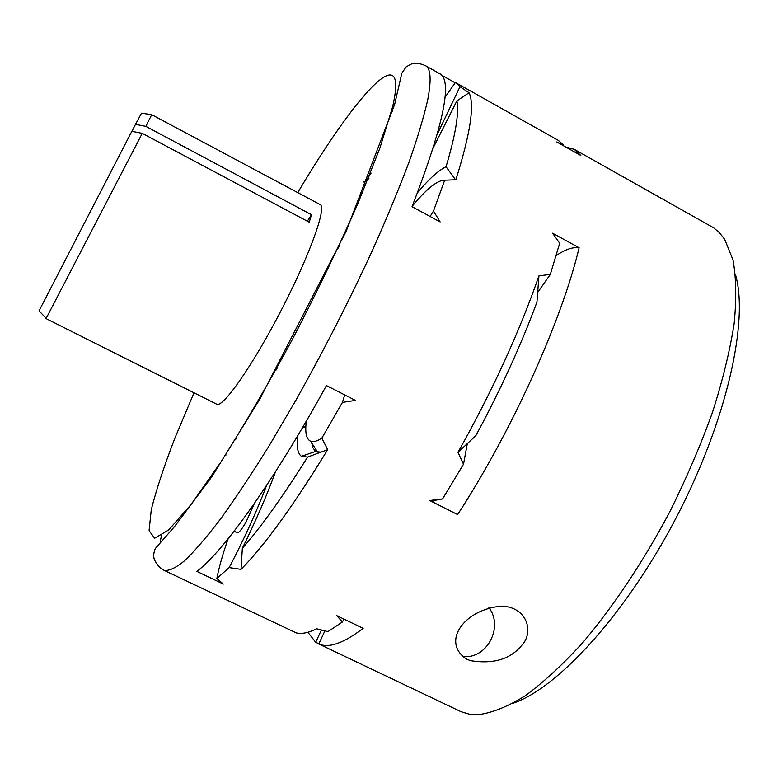 <?xml version="1.0" encoding="UTF-8"?>
<svg xmlns="http://www.w3.org/2000/svg" width="778" height="778" viewBox="0 0 778 778"><rect width="100%" height="100%" fill="white"/><g stroke="black" fill="none" stroke-linecap="round" stroke-linejoin="round"><path stroke-width="1.17" d="M455.568 179.767L446.047 166.764C438.442 170.392 428.95 179.008 417.582 192.613M433.463 147.334L456.881 100.897L469.056 92.767C474.804 104.631 470.398 133.631 455.859 179.757L444.685 180.214C437.362 180.156 426.568 188.801 412.282 206.151M446.047 166.764C455.607 134.74 459.224 112.781 456.881 100.897M215.594 470.048L214.747 472.411M225.056 455.597L226.077 454.984M305.851 426.237L302.078 428.347M297.653 435.816C296.428 446.679 297.682 453.516 301.417 456.316L307.582 457.085L327.674 449.674C293.432 505.7 264.539 545.592 241.015 569.37L242.357 548.237C255.797 520.949 266.864 495.392 275.577 471.594M311.715 442.974L312.873 447.593L314.934 450.695L316.325 451.658L321.149 452.154M242.357 548.237C260.922 527.28 282.667 496.889 307.582 457.085M565.703 147.003L574.281 149.337L713.543 227.74L719.524 232.768L724.707 239.4L732.973 259.842C736.212 277.328 736.601 298.635 734.131 323.755C729.91 350.829 722.674 380.413 712.434 412.496C700.55 445.463 686.254 478.723 669.547 512.274C643.163 561.91 612.899 607.18 582.44 643.027C562.29 665.064 543.102 682.724 524.868 696.028C507.519 706.696 492.017 712.901 478.373 714.651L469.222 714.126L461.091 711.714L318.805 643.99L324.893 630.88M735.482 274.702C748.864 320.235 727.236 419.361 677.016 516.145C626.874 612.976 558.351 687.791 513.422 703.108M430.088 216.469L433.492 211.023L440.154 221.924L412.058 206.695C443.402 125.316 452.718 81.038 440.008 73.852L425.469 65.683C430.769 68.445 431.527 79.784 427.735 99.701C423.932 116.603 417.698 137.405 409.024 162.116C398.968 188.83 386.802 218.18 372.526 250.166C349.371 300.357 323.92 350.226 296.165 399.795L269.353 445.454C251.926 473.51 235.724 497.93 220.738 518.722C206.724 537.102 194.626 551.155 184.464 560.88C175.507 568.105 168.661 571.246 163.925 570.284L296.282 632.893C301.699 634.216 308.487 632.845 316.656 628.78L327.946 631.629L342.398 622.011L336.806 615.67L363.122 628.323C343.643 643.212 328.87 648.434 318.805 643.99M579.114 247.764C561.784 320.555 511.866 431.352 457.62 514.569L429.699 500.526L442.575 498.931L463.513 464.194L457.97 452.319L475.854 435.651C500.614 389.768 520.968 345.257 536.946 302.127L538.93 275.85L550.309 274.44L559.693 243.232L552.575 233.206L579.114 247.764C572.851 246.84 565.207 249.456 556.192 255.622M433.764 501.246L434.114 502.744M437.401 133.991L459.983 86.728L456.55 83.158L558.264 140.341L563.457 144.873L556.737 141.966L580.845 155.512L574.281 149.337M321.411 630.005L315.703 642.288L318.883 643.805M488.895 607.706C504.251 627.243 486.143 660.454 462.122 656.292M466.654 659.141L470.418 660.639C493.427 664.363 510.582 659.209 521.873 645.195C533.445 633.38 528.573 607.803 502.491 606.13C464.534 608.484 440.552 642.083 466.654 659.141M315.703 642.288L307.874 632.281M433.492 211.023L444.685 180.214M455.169 82.818L441.807 75.31M456.55 83.158L455.325 82.604L444.967 97.415M459.983 86.728L469.056 92.767M392.783 111.196L391.801 110.651M241.015 569.37L229.16 567.6C244.097 539.173 256.584 511.768 266.611 485.384M228.139 538.784C222.751 554.092 218.988 567.337 216.858 578.501L229.16 567.6M216.858 578.501L223.335 584.045L196.834 571.383C222.44 552.847 274.128 480.882 326.42 385.567L355.449 400.407L342.427 402.411L344.693 394.913M306.328 421.093C304.879 432.5 306.299 439.2 310.568 441.194C313.262 442.293 317.025 441.262 321.859 438.092L342.427 402.411M321.859 438.092L327.674 449.674M538.93 275.85C519.344 332.235 492.357 391.052 457.97 452.319M563.457 144.873L563.175 145.583M442.575 498.931L430.808 501.081M343.934 619.103L342.398 622.011M550.309 274.44L537.724 292.334M467.306 443.645L463.513 464.194M234.781 440.192L236.22 438.792M337.477 249.096L339.14 246.509M277.678 366.817L276.316 369.9M234.1 531.238L237.183 532.726C238.778 533.008 241.695 529.536 245.936 522.301L254.396 503.424M363.637 181.984C364.794 182.178 367.274 179.203 371.077 173.076M367.06 180.204L368.918 178.463M131.9 131.326L135.498 124.354L145.836 126.357L311.463 214.699L307.368 221.215M311.463 214.699L309.245 222.216L142.257 133.339L131.832 131.317L39.036 310.879M151.691 114.677L320.166 204.565C326.993 206.997 309.595 255.651 280.936 310.85C252.354 366.098 222.625 408.353 216.702 404.181L46.019 318.591M141.508 113.18L135.498 124.354M142.257 133.339L46.165 318.367L39.007 310.84M151.836 114.434L145.836 126.357M161.396 535.702L160.249 541.965M194.004 392.793L174.885 438.15C164.08 466.187 156.213 490.033 151.282 509.687L149.084 530.684L154.666 538.22L168.67 529.974L191.048 504.543L220.787 462.19C243.689 426.13 267.651 385.042 292.645 338.926C317.113 291.799 338.848 246.714 357.841 203.671L379.878 148.16L392.54 107.111C409.588 33.911 355.05 95.723 297.789 192.584M315.829 451.376L301.417 456.316M310.568 441.194L317.638 452.135M425.469 65.683C420.101 63.339 415.452 62.775 411.513 63.981L406.194 66.82L401.798 73.288L394.67 104.301L346.191 231.183L259.764 399.24L211.694 476.972L174.505 526.609L155.289 548.578C153.713 552.613 153.305 555.9 154.083 558.419C153.48 558.176 157.156 566.812 163.925 570.284M141.46 113.17L151.739 114.687"/></g></svg>
